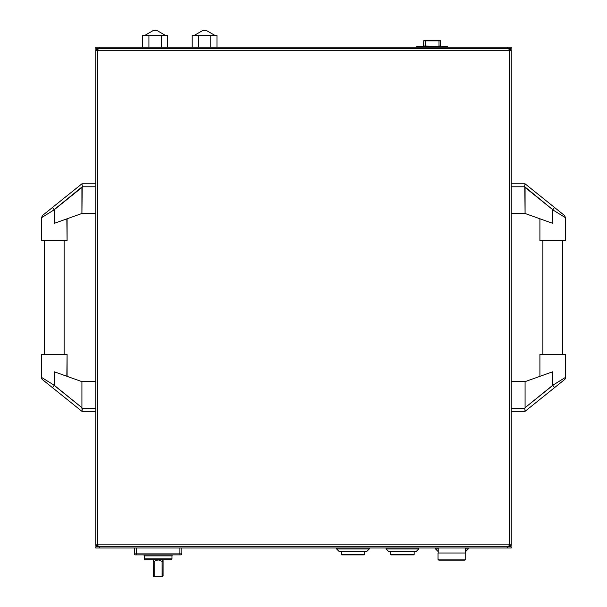 <?xml version="1.0" encoding="UTF-8"?>
<svg xmlns="http://www.w3.org/2000/svg" width="607" height="607" viewBox="0 0 607 607"><rect width="100%" height="100%" fill="white"/><g stroke="black" fill="none" stroke-linecap="round" stroke-linejoin="round"><path stroke-width="0.91" d="M143.305 554.889A0.986 0.986 -90 0 1 144.291 555.875L144.291 558.842A0.986 0.986 0 0 0 145.285 559.836L170.999 559.836A0.986 0.986 0 0 0 171.993 558.842L144.291 558.842L171.993 558.842L171.993 555.875A0.986 0.986 0 0 1 172.98 554.889A0.986 0.986 0 0 0 171.993 555.875L144.291 555.875A0.986 0.986 0 0 0 143.305 554.889M136.378 554.889L180.894 554.889A0.986 0.986 0 0 0 181.88 553.895L181.88 547.962L181.88 553.895A0.986 0.986 0 0 1 180.894 554.889L179.907 554.889L179.907 553.895L181.88 553.895L136.378 553.895L136.378 547.962L136.378 554.889L179.907 554.889L179.907 553.895L134.405 553.895L136.378 553.895L136.378 554.889L135.414 554.889L136.378 554.889M145.422 559.836L153.199 559.836L153.199 575.664A0.986 0.986 0 0 0 154.186 576.65L154.186 561.346L153.374 560.951L153.199 559.836L153.275 576.043L154.186 576.65L154.186 561.346L158.146 559.836L153.199 559.836L153.943 561.467L158.146 559.836L162.099 561.346L162.099 576.65L163.071 575.853A0.986 0.986 0 0 0 163.086 575.664L163.086 559.836L158.146 559.836L162.342 561.467L163.086 559.836L162.911 560.951L162.099 561.346L162.099 576.65L154.186 576.65L162.099 576.65L163.017 576.043L163.086 559.836L170.999 559.836A0.986 0.986 -0.1 0 0 171.993 558.842L171.993 555.875L144.291 555.875L144.291 558.842A0.986 0.986 -90 0 0 145.285 559.836L145.285 559.836M179.907 547.962L179.907 553.895L179.907 547.962M134.405 547.962L134.405 553.895A0.986 0.986 0 0 0 135.391 554.889A0.986 0.986 -90 0 1 134.405 553.895L134.405 547.962M154.186 575.664L153.199 575.664L154.186 576.65L153.199 575.664M162.099 576.65A0.986 0.986 0 0 0 162.479 576.574L162.099 576.65M163.086 575.777L162.646 576.483M54.228 385.255L41.367 377.311A2.967 2.967 0 0 0 42.475 379.625L52.468 387.653L54.228 385.255L54.228 371.757L67.089 376.348L67.089 354.442L41.367 354.442L41.367 377.311L54.228 385.255L81.922 407.684L81.922 381.644L54.228 371.757L54.228 385.255L52.468 387.653L42.475 379.625A2.967 2.967 0 0 1 41.367 377.311L41.367 354.442L67.089 354.442L66.838 376.257M64.114 354.442L64.114 240.683L64.114 354.442M44.334 240.683L44.334 354.442L44.334 240.683M66.838 218.869L67.089 240.683L41.367 240.683L41.367 217.799L41.367 240.683L67.089 240.683L67.089 218.786L54.228 223.376L54.228 209.764L41.367 217.799L54.228 209.764L81.922 187.449L81.922 213.482L54.228 223.376L81.922 213.482L95.769 213.482L81.922 213.482L82.203 186.774L95.769 186.774L82.203 186.774L82.324 185.947M61.421 200.287L63.454 198.648M81.998 410.772L81.922 411.318L52.468 387.653L81.922 411.318L95.769 411.318L81.922 411.318L82.347 408.906L82.082 410.393L81.922 407.684L81.922 381.644L95.769 381.644L81.922 381.644L54.228 371.757M42.665 379.777L43.234 380.232M82.074 184.703L81.922 183.815L95.769 183.807L81.922 183.807L43.218 214.916M54.228 223.376L54.228 209.764L52.468 207.473M59.145 373.51L55.487 372.205M64.919 219.559L66.102 219.135M61.368 220.827L63.318 220.129M55.487 222.928L56.732 222.481M82.317 408.617L95.769 408.352L82.203 408.352L82.347 408.906L81.922 407.684L54.182 385.392M81.922 183.815L52.506 207.442L54.182 209.635L82.203 186.774M52.938 386.978L52.581 387.463M82.286 185.681L82.317 186.508M369.299 548.956L336.612 548.956L369.299 548.956L369.299 547.962L369.299 548.956L366.833 551.429L369.299 548.956L366.833 551.429L339.085 551.429L366.825 551.429M364.708 551.429L364.701 554.396A0.493 0.493 90 0 1 364.208 554.889L341.711 554.889L364.208 554.889A0.493 0.493 -90 0 0 364.701 554.396L364.701 551.429L364.701 554.396L341.217 554.396L364.701 554.396L364.208 554.889M341.217 551.429L341.217 554.396A0.493 0.493 -90 0 0 341.711 554.889L341.21 554.396L341.21 551.429M339.085 551.429L336.612 548.956L336.612 547.962M465.531 553.007L465.531 547.962L465.531 553.007M438.224 547.962L438.224 553.007L438.224 547.962M565.633 377.311A2.967 2.967 0 0 1 564.525 379.625L564.525 379.625A2.967 2.967 0 0 0 565.633 377.311L565.633 354.442L565.633 377.311L552.772 385.255L552.772 371.757L525.078 381.644L552.772 371.757L552.772 385.255L565.633 377.311M542.886 354.442L542.886 240.683L542.886 354.442M562.666 240.683L562.666 354.442L562.666 240.683M564.487 217.078L565.633 217.799L565.633 240.683L565.633 217.799L552.772 209.87L552.772 223.376L525.078 213.482L525.078 187.449L552.818 209.741L552.772 223.376L551.513 222.928M561.088 214.954L561.467 215.189M547.855 221.616L545.632 220.827M542.081 219.559L543.682 220.129L542.081 219.559M540.162 218.869L540.898 219.135L539.911 218.786L539.911 240.683L539.911 218.786M539.911 376.348L539.911 354.442L539.911 376.348M553.212 388.715L553.804 388.237M563.766 380.232L525.078 411.318L524.797 408.352L511.231 408.352L524.797 408.352L525.078 411.318L554.532 387.653L552.772 385.255L525.078 407.684L552.818 385.392L554.532 387.653L564.525 379.625M564.54 215.523L525.078 183.807L511.231 183.807L525.078 183.807L524.812 185.181L525.093 183.891M524.683 408.617L525.078 407.684L525.078 381.644L511.231 381.644L525.078 381.644L525.078 407.684L524.653 408.906M524.683 186.508L524.714 185.681L524.797 186.774L511.231 186.774L524.797 186.774L525.078 213.482L511.231 213.482L525.078 213.482L552.772 223.376M565.633 354.442L539.911 354.442L565.633 354.442M540.162 376.257L552.772 371.757M539.911 240.683L565.633 240.683L539.911 240.683M511.231 411.318L525.078 411.318L511.231 411.318M554.062 386.978L554.419 387.463M524.797 186.774L552.818 209.741L554.532 207.473L525.078 183.815M524.714 185.681L524.653 186.228L524.714 185.681M524.918 184.733L524.812 185.181L524.918 184.733M554.532 207.473L552.78 209.87L565.633 217.799L564.457 215.455M552.818 209.635L549.608 207.055M203.011 30.35L206.152 30.35L214.719 35.297L206.152 30.35L203.011 30.35L194.445 35.297M192.191 35.297L192.191 47.164L192.191 35.297L198.39 35.297L198.39 47.164L198.39 35.297L210.773 35.297L210.773 47.164L210.773 35.297L216.972 35.297L216.972 47.164L216.972 35.297L192.191 35.297M465.728 559.138L465.728 553.007L438.026 553.007L438.026 559.138L465.728 559.138L438.026 559.138A0.986 0.986 0 0 0 439.02 560.132L464.734 560.132A0.986 0.986 0 0 0 465.728 559.138A0.986 0.986 0 0 1 464.734 560.132L439.02 560.132A0.986 0.986 0 0 1 438.026 559.138L438.026 553.007L465.728 553.007L465.728 559.138M509.592 545.534L510.039 544.858A0.728 0.728 0 0 1 509.311 545.587L509.311 546.778L511.231 544.858L509.311 546.778A1.912 1.912 0 0 0 511.231 544.858L509.311 544.858L508.613 546.778L509.311 544.858L97.689 544.858L509.311 544.858L509.311 50.267L97.689 50.267L97.689 544.858L95.769 544.858L97.689 544.858L97.689 50.267L95.769 50.267L95.769 544.858L95.769 50.267L96.953 48.499L97.689 48.355L97.689 49.539L96.961 50.267L97.864 49.539L97.689 48.355A1.912 1.912 0 0 0 95.769 50.267L97.689 48.355L95.769 50.267L95.769 544.858L96.331 546.217L97.689 546.778L95.769 544.858A1.912 1.912 0 0 0 97.689 546.778L95.769 544.858L96.331 546.217L97.689 546.778A1.912 1.912 0 0 1 95.769 544.858L95.769 50.267L96.331 48.917L97.689 48.355A1.912 1.912 0 0 0 95.769 50.267L511.231 50.267L509.311 50.267L509.311 544.858L511.231 544.858L511.231 50.267L510.669 48.917L509.311 48.355L511.231 50.267A1.912 1.912 0 0 0 509.311 48.355L511.231 50.267L511.231 544.858L510.047 546.634L509.311 546.778L509.311 545.587L510.039 544.858L509.136 545.587L510.039 544.858L509.311 545.587L509.827 545.374M98.387 48.355L97.689 50.267L98.387 48.355M509.311 50.267L508.613 48.355L509.311 50.267M97.689 544.858L98.387 546.778L97.689 544.858L97.689 546.778L97.689 545.587L96.961 544.858L97.689 545.587L97.689 544.858M510.039 50.267L509.311 49.539L509.311 48.355L509.311 49.539L510.039 50.267L509.136 49.539L510.039 50.267A0.728 0.728 0 0 0 509.311 49.539L509.827 49.751M425.204 40.381L424.437 40.457L425.219 40.381L425.188 40.874L438.998 40.874L438.998 46.018L440.735 46.314L440.409 40.874A0.493 0.486 90 0 0 439.923 40.381L424.263 40.381A0.493 0.486 -90 0 0 423.777 40.874L425.188 40.874L425.188 40.381L438.998 40.381L438.998 40.874L438.998 40.381L439.923 40.381L438.982 40.381M418.762 547.962L418.762 548.956L416.288 551.429L418.762 548.956L418.762 547.962L418.762 548.956L386.075 548.956L418.762 548.956L416.288 551.429L390.696 551.429L390.673 554.396L414.164 554.396A0.493 0.493 90 0 1 413.671 554.889L391.166 554.889L413.671 554.889A0.493 0.493 -90 0 0 414.164 554.396L414.164 551.429L414.164 554.396L390.673 554.396A0.493 0.493 -90 0 0 391.174 554.889L390.673 554.396L390.673 551.429L388.548 551.429L416.288 551.429M388.548 551.429L386.075 548.956L386.075 547.962M511.231 48.355L95.769 48.355L99.73 48.355L99.73 47.164L95.769 47.164L95.769 48.355L95.769 47.164L507.27 47.164L99.73 47.164L99.73 48.355L511.231 48.355L511.231 47.164L507.27 47.164L507.27 48.355L507.27 47.164L511.231 47.164L511.231 48.355M165.263 35.297L156.697 30.35L153.548 30.35L144.982 35.297L153.548 30.35L156.697 30.35L165.263 35.297M142.736 35.297L142.736 47.164L142.736 35.297L148.927 35.297L148.927 47.164L148.927 35.297L161.318 35.297L161.318 47.164L161.318 35.297L167.509 35.297L167.509 47.164L167.509 35.297L142.736 35.297M468.225 547.962L468.225 548.956L465.751 551.429L468.225 548.956L468.217 547.962L468.217 548.956L465.531 548.956L468.217 548.956L465.41 551.429M438.004 551.429L435.53 548.956L438.224 548.956L435.53 548.956L435.53 547.962M511.231 547.962L95.769 547.962L99.73 547.962L99.73 546.778L95.769 546.778L95.769 547.962L95.769 546.778L507.27 546.778L99.73 546.778L99.73 547.962L511.231 547.962L511.231 546.778L507.27 546.778L507.27 547.962L507.27 546.778L511.231 546.778L511.231 547.962M423.489 46.314L423.754 40.874L423.754 46.018L438.998 46.314L425.188 46.018L425.188 40.874L440.432 40.874L438.998 40.874L438.998 46.018L440.432 46.018L440.432 40.874L439.961 40.381L440.432 40.874M439.749 40.457L438.998 40.381L439.749 40.457M416.812 46.314L416.812 47.164L416.812 46.314L446.35 46.314L416.812 46.314M447.374 47.164L447.374 46.314L446.35 46.314L446.35 47.164L446.35 46.314L447.374 46.314L447.374 47.164M423.754 46.018L425.188 46.018L425.188 40.874L423.754 40.874L424.232 40.381L423.754 40.874M417.836 47.164L417.836 46.314L417.836 47.164M41.367 217.799L42.649 215.364M369.306 548.956L369.306 547.962M414.164 551.429L414.164 554.396L413.671 554.889"/></g></svg>
